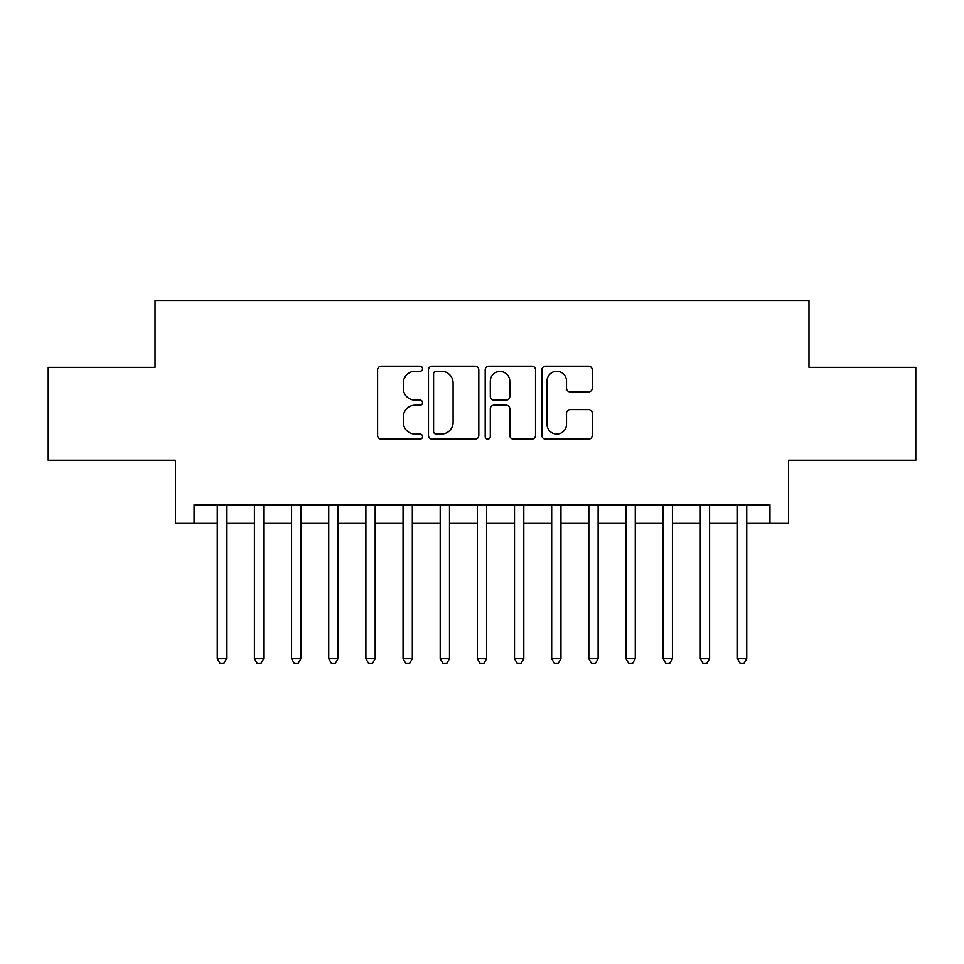 <?xml version="1.0" encoding="UTF-8"?>
<svg xmlns="http://www.w3.org/2000/svg" width="964" height="964" viewBox="0 0 964 964"><rect width="100%" height="100%" fill="white"/><g stroke="black" fill="none" stroke-linecap="round" stroke-linejoin="round"><path stroke-width="1.45" d="M422.557 368.754A2.555 2.555 0 0 0 420.003 366.2L381.25 366.2A3.651 3.651 0 0 0 377.599 369.851L377.599 435.499A3.651 3.651 0 0 0 381.25 439.138L420.003 439.138A2.555 2.555 0 0 0 422.557 436.596A2.555 2.555 0 0 0 420.003 434.041L414.978 434.041A11.676 11.676 0 0 1 403.314 422.365L403.314 416.894A11.676 11.676 0 0 1 414.978 405.229L420.003 405.229A2.555 2.555 0 0 0 422.557 402.675A2.555 2.555 0 0 0 420.003 400.12L414.978 400.12A11.676 11.676 0 0 1 403.314 388.444L403.314 382.973A11.676 11.676 0 0 1 414.978 371.309L420.003 371.309A2.555 2.555 0 0 0 422.557 368.754M588.582 391.914A3.651 3.651 0 0 0 592.233 388.263L592.233 369.851A3.651 3.651 0 0 0 588.582 366.2L545.552 366.2A3.651 3.651 0 0 0 541.901 369.851L541.901 435.499A3.651 3.651 0 0 0 545.552 439.138L588.582 439.138A3.651 3.651 0 0 0 592.233 435.499L592.233 413.243A3.651 3.651 0 0 0 588.582 409.604L570.17 409.604A3.651 3.651 0 0 0 566.519 413.243L566.519 424.281A9.761 9.761 0 0 1 556.77 434.041A9.761 9.761 0 0 1 547.01 424.281L547.01 381.057A9.761 9.761 0 0 1 556.77 371.309A9.761 9.761 0 0 1 566.519 381.057L566.519 388.263A3.651 3.651 0 0 0 570.17 391.914L588.582 391.914M194.041 523.428L194.041 504.847L769.959 504.847L769.959 523.428L788.54 523.428L788.54 460.262L915.8 460.262L915.8 367.368L808.977 367.368L808.977 300.491L155.023 300.491L155.023 367.368L48.2 367.368L48.2 460.262L175.46 460.262L175.46 523.428L217.262 523.428M478.807 369.851A3.651 3.651 0 0 0 475.156 366.2L432.125 366.2A3.651 3.651 0 0 0 428.474 369.851L428.474 435.499A3.651 3.651 0 0 0 432.125 439.138L475.156 439.138A3.651 3.651 0 0 0 478.807 435.499L478.807 369.851M488.844 366.2L531.875 366.2A3.651 3.651 0 0 1 535.526 369.851L535.526 435.499A3.651 3.651 0 0 1 531.875 439.138L513.463 439.138A3.651 3.651 0 0 1 509.811 435.499L509.811 408.869A3.651 3.651 0 0 0 506.16 405.229L493.942 405.229A3.651 3.651 0 0 0 490.302 408.869L490.302 436.596A2.555 2.555 0 0 1 487.748 439.138A2.555 2.555 0 0 1 485.193 436.596L485.193 369.851A3.651 3.651 0 0 1 488.844 366.2M226.552 523.428L254.412 523.428M263.702 523.428L291.574 523.428M300.864 523.428L328.736 523.428M338.015 523.428L365.886 523.428M375.177 523.428L403.048 523.428M412.327 523.428L440.199 523.428M449.489 523.428L477.361 523.428M486.639 523.428L514.511 523.428M523.801 523.428L551.673 523.428M560.952 523.428L588.823 523.428M598.114 523.428L625.985 523.428M635.264 523.428L663.136 523.428M672.426 523.428L700.298 523.428M709.588 523.428L737.448 523.428M746.739 523.428L769.959 523.428M436.138 371.309A2.555 2.555 0 0 0 433.583 373.863L433.583 431.486A2.555 2.555 0 0 0 436.138 434.041L441.428 434.041A11.676 11.676 0 0 0 453.092 422.365L453.092 382.973A11.676 11.676 0 0 0 441.428 371.309L436.138 371.309M509.811 381.25A9.761 9.761 0 0 0 500.051 371.489A9.761 9.761 0 0 0 490.302 381.25L490.302 396.469A3.651 3.651 0 0 0 493.942 400.12L506.16 400.12A3.651 3.651 0 0 0 509.811 396.469L509.811 381.25M226.552 504.847L226.552 658.677L217.262 658.677L217.262 504.847M226.552 658.677L223.768 663.509L220.045 663.509L217.262 658.677M263.702 504.847L263.702 658.677L254.412 658.677L254.412 504.847M263.702 658.677L260.919 663.509L257.207 663.509L254.412 658.677M300.864 504.847L300.864 658.677L291.574 658.677L291.574 504.847M300.864 658.677L298.081 663.509L294.357 663.509L291.574 658.677M338.015 504.847L338.015 658.677L328.736 658.677L328.736 504.847M338.015 658.677L335.231 663.509L331.52 663.509L328.736 658.677M375.177 504.847L375.177 658.677L365.886 658.677L365.886 504.847M375.177 658.677L372.393 663.509L368.67 663.509L365.886 658.677M412.327 504.847L412.327 658.677L403.048 658.677L403.048 504.847M412.327 658.677L409.543 663.509L405.832 663.509L403.048 658.677M449.489 504.847L449.489 658.677L440.199 658.677L440.199 504.847M449.489 658.677L446.706 663.509L442.982 663.509L440.199 658.677M486.639 504.847L486.639 658.677L477.361 658.677L477.361 504.847M486.639 658.677L483.856 663.509L480.144 663.509L477.361 658.677M523.801 504.847L523.801 658.677L514.511 658.677L514.511 504.847M523.801 658.677L521.018 663.509L517.294 663.509L514.511 658.677M560.952 504.847L560.952 658.677L551.673 658.677L551.673 504.847M560.952 658.677L558.168 663.509L554.457 663.509L551.673 658.677M598.114 504.847L598.114 658.677L588.823 658.677L588.823 504.847M598.114 658.677L595.33 663.509L591.607 663.509L588.823 658.677M635.264 504.847L635.264 658.677L625.985 658.677L625.985 504.847M635.264 658.677L632.48 663.509L628.769 663.509L625.985 658.677M672.426 504.847L672.426 658.677L663.136 658.677L663.136 504.847M672.426 658.677L669.643 663.509L665.919 663.509L663.136 658.677M709.588 504.847L709.588 658.677L700.298 658.677L700.298 504.847M709.588 658.677L706.793 663.509L703.081 663.509L700.298 658.677M746.739 504.847L746.739 658.677L737.448 658.677L737.448 504.847M746.739 658.677L743.955 663.509L740.231 663.509L737.448 658.677"/></g></svg>

